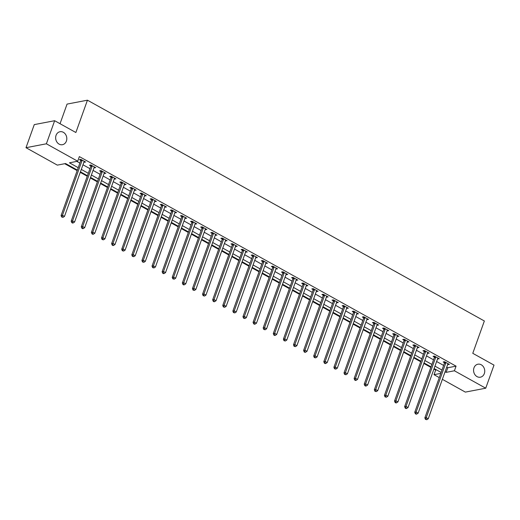 <?xml version="1.0" encoding="UTF-8"?>
<svg xmlns="http://www.w3.org/2000/svg" width="520" height="520" viewBox="0 0 520 520"><rect width="100%" height="100%" fill="white"/><g stroke="black" fill="none" stroke-linecap="round" stroke-linejoin="round"><path stroke-width="0.78" d="M66.398 141.089A6.611 5.551 -100.8 0 1 62.471 144.703A6.611 5.551 -100.8 0 1 56.966 142.129A6.611 5.551 -100.8 0 1 56.056 135.337A6.611 5.551 -100.8 0 1 59.982 131.722A6.611 5.551 -100.8 0 1 65.487 134.297A6.611 5.551 -100.8 0 1 66.398 141.089M484.328 373.581A6.611 5.551 -100.8 0 1 480.402 377.195A6.611 5.551 -100.8 0 1 474.89 374.621A6.611 5.551 -100.8 0 1 473.98 367.822A6.611 5.551 -100.8 0 1 477.913 364.208A6.611 5.551 -100.8 0 1 483.418 366.782A6.611 5.551 -100.8 0 1 484.328 373.581M60.041 123.708L67.061 104.098L87.445 100.191L484.354 320.99L472.778 353.314L494 365.118L485.732 388.206L465.348 392.106L442.371 379.321M439.276 377.604L434.025 374.686L440.791 373.386M433.921 369.083L435.682 370.065L434.025 374.686M64.727 163.709L77.162 170.625M80.255 172.347L87.269 176.248M90.356 177.97L97.37 181.87M100.464 183.586L107.478 187.493M110.565 189.208L117.585 193.108M120.673 194.831L127.686 198.731M130.78 200.453L137.794 204.353M140.881 206.069L147.894 209.976M150.988 211.692L158.002 215.599M161.09 217.315L168.103 221.214M171.197 222.937L178.211 226.837M181.298 228.56L188.311 232.459M191.406 234.175L198.419 238.082M201.513 239.798L208.526 243.698M211.614 245.421L218.628 249.321M221.722 251.043L228.735 254.943M231.822 256.666L238.836 260.565M241.93 262.281L248.944 266.188M252.031 267.904L259.044 271.804M262.139 273.526L269.152 277.427M272.24 279.149L279.26 283.049M282.347 284.765L289.361 288.672M292.454 290.387L299.468 294.294M302.556 296.01L309.569 299.91M312.663 301.632L319.677 305.533M322.764 307.255L329.778 311.155M332.872 312.871L339.885 316.778M342.973 318.494L349.993 322.394M353.08 324.116L360.094 328.016M363.188 329.739L370.201 333.638M373.288 335.361L380.302 339.261M383.396 340.977L390.41 344.884M393.497 346.6L400.51 350.5M403.604 352.222L410.618 356.122M413.706 357.844L420.719 361.745M423.813 363.467L430.826 367.367M77.357 170.092L65.585 163.547L57.324 165.126L26 147.7L46.384 143.799L77.707 161.226L69.446 162.805L78.215 167.687M46.384 143.799L54.652 120.712L34.268 124.612L26 147.7M435.682 370.065L436.54 369.902M446.726 367.146L447.798 367.744L456.06 366.158L79.359 156.605L77.707 161.226M76.85 161.388L79.872 163.066M82.96 164.788L89.973 168.688M93.067 170.411L100.081 174.311M103.168 176.033L110.181 179.933M113.276 181.649L120.289 185.556M123.377 187.272L130.39 191.172M133.484 192.894L140.498 196.794M143.585 198.517L150.605 202.417M153.692 204.133L160.706 208.039M163.8 209.755L170.814 213.661M173.901 215.378L180.915 219.278M184.008 221L191.022 224.9M194.109 226.623L201.123 230.522M204.217 232.239L211.231 236.145M214.318 237.861L221.332 241.768M224.425 243.483L231.439 247.383M234.533 249.106L241.547 253.006M244.634 254.728L251.648 258.628M254.742 260.344L261.755 264.251M264.843 265.967L271.856 269.867M274.95 271.589L281.964 275.49M285.051 277.212L292.065 281.112M295.159 282.834L302.172 286.735M305.26 288.45L312.28 292.357M315.367 294.073L322.381 297.973M325.475 299.695L332.488 303.596M335.575 305.318L342.589 309.218M345.683 310.934L352.697 314.841M355.784 316.557L362.798 320.463M365.892 322.179L372.905 326.079M375.993 327.802L383.012 331.702M386.1 333.424L393.113 337.324M396.207 339.04L403.221 342.947M406.309 344.663L413.322 348.562M416.416 350.285L423.429 354.185M426.517 355.907L433.531 359.808M436.625 361.53L443.638 365.43M447.681 364.488L449.404 364.416L444.554 361.719L443.176 361.978L444.49 362.713M437.58 358.865L439.296 358.793L434.447 356.096L433.069 356.356L434.388 357.091M427.473 353.243L429.195 353.171L424.346 350.474L422.968 350.74L424.281 351.468M417.365 347.62L419.088 347.549L414.238 344.851L412.861 345.118L414.18 345.846M407.264 342.004L408.987 341.933L404.137 339.228L402.76 339.495L404.072 340.229M397.156 336.382L398.879 336.31L394.03 333.613L392.652 333.873L393.965 334.607M387.056 330.759L388.778 330.688L383.923 327.99L382.551 328.25L383.864 328.985M376.948 325.137L378.671 325.065L373.822 322.368L372.444 322.634L373.757 323.362M366.847 319.514L368.563 319.442L363.714 316.745L362.336 317.012L363.656 317.74M356.74 313.898L358.462 313.827L353.613 311.123L352.235 311.389L353.548 312.124M346.632 308.276L348.354 308.204L343.506 305.507L342.128 305.767L343.447 306.501M336.531 302.653L338.254 302.582L333.404 299.884L332.026 300.144L333.34 300.878M326.423 297.031L328.146 296.959L323.297 294.262L321.919 294.528L323.232 295.256M316.322 291.408L318.045 291.337L313.19 288.639L311.818 288.906L313.131 289.633M306.215 285.792L307.938 285.721L303.089 283.023L301.711 283.283L303.024 284.017M296.114 280.169L297.837 280.098L292.981 277.401L291.603 277.661L292.923 278.395M286.007 274.547L287.729 274.476L282.88 271.778L281.502 272.044L282.815 272.772M275.899 268.925L277.622 268.853L272.772 266.156L271.394 266.422L272.714 267.15M265.798 263.308L267.521 263.231L262.672 260.533L261.293 260.8L262.606 261.534M255.691 257.686L257.413 257.615L252.564 254.917L251.186 255.177L252.506 255.911M245.589 252.064L247.312 251.992L242.463 249.294L241.085 249.555L242.398 250.289M235.482 246.441L237.205 246.369L232.356 243.672L230.978 243.939L232.291 244.667M225.381 240.819L227.103 240.747L222.248 238.05L220.877 238.316L222.19 239.044M215.274 235.203L216.996 235.131L212.147 232.427L210.769 232.694L212.082 233.428M205.172 229.58L206.889 229.508L202.04 226.811L200.661 227.071L201.981 227.806M195.065 223.958L196.787 223.886L191.939 221.189L190.561 221.448L191.874 222.183M184.958 218.335L186.68 218.264L181.831 215.566L180.453 215.833L181.772 216.561M174.857 212.713L176.579 212.641L171.73 209.944L170.352 210.21L171.665 210.938M164.749 207.097L166.472 207.025L161.623 204.328L160.245 204.588L161.558 205.322M154.648 201.474L156.37 201.403L151.515 198.705L150.144 198.965L151.457 199.7M144.541 195.852L146.263 195.78L141.414 193.083L140.036 193.349L141.349 194.077M134.44 190.229L136.156 190.158L131.306 187.46L129.928 187.727L131.248 188.455M124.332 184.613L126.055 184.535L121.206 181.838L119.828 182.104L121.141 182.832M114.224 178.99L115.947 178.919L111.098 176.222L109.72 176.482L111.04 177.216M104.124 173.368L105.846 173.297L100.997 170.599L99.619 170.859L100.932 171.594M94.016 167.745L95.739 167.674L90.89 164.977L89.512 165.243L90.825 165.971M83.915 162.123L85.638 162.052L80.782 159.354L79.41 159.62L80.724 160.349M54.652 120.712L75.868 132.516L87.445 100.191M456.06 366.158L454.409 370.779L485.732 388.206M445.075 371.768L446.147 372.359L454.409 370.779M81.309 169.403L88.322 173.31M91.409 175.025L98.423 178.925M101.517 180.648L108.531 184.548M111.618 186.27L118.632 190.171M121.726 191.893L128.739 195.793M131.833 197.509L138.847 201.416M141.934 203.131L148.948 207.031M152.042 208.754L159.055 212.654M162.142 214.377L169.156 218.276M172.25 219.993L179.264 223.899M182.351 225.615L189.364 229.522M192.458 231.238L199.472 235.138M202.56 236.86L209.58 240.76M212.667 242.483L219.681 246.383M222.775 248.099L229.788 252.005M232.875 253.721L239.889 257.621M242.983 259.344L249.997 263.244M253.084 264.966L260.097 268.866M263.192 270.589L270.205 274.489M273.293 276.204L280.312 280.111M283.4 281.827L290.413 285.727M293.507 287.45L300.521 291.35M303.608 293.072L310.622 296.972M313.716 298.695L320.73 302.594M323.817 304.311L330.831 308.217M333.925 309.933L340.938 313.833M344.026 315.556L351.039 319.456M354.133 321.178L361.147 325.078M364.24 326.794L371.254 330.7M374.341 332.417L381.355 336.323M384.449 338.039L391.463 341.939M394.55 343.662L401.563 347.562M404.657 349.284L411.671 353.184M414.759 354.9L421.772 358.807M424.866 360.522L431.88 364.423M434.967 366.145L441.987 370.045M441.123 372.45L434.109 368.55M431.022 366.828L424.001 362.928M420.914 361.212L413.901 357.305M410.807 355.589L403.793 351.689M400.706 349.966L393.692 346.067M390.598 344.344L383.584 340.444M380.497 338.722L373.484 334.822M370.39 333.106L363.376 329.199M360.288 327.483L353.269 323.583M350.181 321.861L343.168 317.961M340.074 316.238L333.06 312.338M329.972 310.622L322.959 306.716M319.865 305L312.851 301.093M309.764 299.377L302.75 295.477M299.656 293.755L292.643 289.855M289.556 288.132L282.542 284.232M279.448 282.516L272.435 278.61M269.341 276.894L262.327 272.994M259.24 271.271L252.226 267.371M249.132 265.649L242.119 261.749M239.031 260.026L232.018 256.126M228.924 254.41L221.91 250.504M218.822 248.787L211.809 244.888M208.715 243.165L201.702 239.265M198.614 237.542L191.594 233.643M188.506 231.927L181.493 228.02M178.399 226.304L171.386 222.397M168.298 220.681L161.285 216.781M158.191 215.059L151.177 211.159M148.09 209.436L141.076 205.536M137.982 203.821L130.969 199.914M127.881 198.198L120.861 194.298M117.773 192.576L110.76 188.675M107.666 186.953L100.653 183.053M97.565 181.331L90.552 177.431M87.458 175.714L80.444 171.808M447.798 367.744L446.147 372.359M448.331 363.818L448.026 364.676M438.23 358.196L437.925 359.053M428.123 352.579L427.817 353.438M418.022 346.957L417.709 347.815M407.914 341.334L407.609 342.193M397.813 335.712L397.501 336.57M387.706 330.089L387.4 330.954M377.598 324.474L377.293 325.332M367.497 318.851L367.192 319.709M357.39 313.228L357.084 314.087M347.288 307.606L346.976 308.464M337.181 301.983L336.875 302.848M327.08 296.368L326.768 297.226M316.972 290.745L316.667 291.603M306.872 285.123L306.56 285.981M296.764 279.5L296.459 280.358M286.656 273.884L286.351 274.742M276.556 268.262L276.25 269.12M266.448 262.639L266.142 263.497M256.347 257.017L256.035 257.875M246.239 251.394L245.934 252.252M236.139 245.778L235.827 246.636M226.031 240.156L225.725 241.014M215.924 234.533L215.618 235.391M205.822 228.911L205.517 229.769M195.715 223.288L195.41 224.153M185.614 217.672L185.302 218.53M175.506 212.05L175.201 212.908M165.406 206.427L165.094 207.285M155.298 200.805L154.993 201.662M145.197 195.182L144.885 196.047M135.09 189.566L134.784 190.424M124.982 183.944L124.677 184.802M114.881 178.321L114.569 179.179M104.773 172.698L104.468 173.556M94.673 167.083L94.361 167.941M84.565 161.46L84.26 162.318M445.803 362.966L444.425 363.226L424.847 417.898L426.225 417.638L445.803 362.966A1.034 0.865 79.2 0 0 445.868 362.59L445.868 362.447M425.99 419.257L425.438 419.361L426.797 419.705L425.99 419.257L426.225 417.638L428.246 418.762L447.824 364.091A1.034 0.865 79.2 0 1 448.006 363.779L448.091 363.682M444.425 363.226A1.034 0.865 79.2 0 0 444.49 362.85L444.496 361.725M424.847 417.898L425.438 419.361M426.797 419.705L428.246 418.762M435.695 357.344L434.324 357.604L414.746 412.282L416.124 412.016L435.695 357.344A1.034 0.865 79.2 0 0 435.76 356.967L435.767 356.824M415.883 413.634L415.337 413.738L416.143 414.187L416.696 414.082L415.883 413.634L416.124 412.016L418.145 413.14L437.716 358.469A1.034 0.865 79.2 0 1 437.899 358.156L437.983 358.059M434.324 357.604A1.034 0.865 79.2 0 0 434.388 357.227L434.388 356.103M414.746 412.282L415.337 413.738M416.696 414.082L418.145 413.14M425.594 351.722L424.216 351.988L404.638 406.66L406.016 406.393L425.594 351.722A1.034 0.865 79.2 0 0 425.659 351.344L425.659 351.208M405.782 408.012L405.229 408.115L406.036 408.571L406.588 408.46L405.782 408.012L406.016 406.393L408.038 407.518L427.615 352.846A1.034 0.865 79.2 0 1 427.798 352.534L427.882 352.443M424.216 351.988A1.034 0.865 79.2 0 0 424.281 351.611L424.288 350.487M404.638 406.66L405.229 408.115M406.588 408.46L408.038 407.518M415.487 346.099L414.109 346.365L394.537 401.037L395.915 400.777L415.487 346.099A1.034 0.865 79.2 0 0 415.551 345.722L415.551 345.585M395.675 402.389L395.129 402.5L395.935 402.948L396.487 402.838L395.675 402.389L395.915 400.777L397.937 401.895L417.508 347.224A1.034 0.865 79.2 0 1 417.69 346.912L417.775 346.821M414.109 346.365A1.034 0.865 79.2 0 0 414.174 345.988L414.18 344.864M394.537 401.037L395.129 402.5M396.487 402.838L397.937 401.895M405.385 340.483L404.007 340.743L384.429 395.415L385.808 395.154L405.385 340.483A1.034 0.865 79.2 0 0 405.45 340.1L405.45 339.963M385.574 396.773L385.021 396.877L386.38 397.222L385.574 396.773L385.808 395.154L387.829 396.279L407.407 341.601A1.034 0.865 79.2 0 1 407.589 341.289L407.667 341.198M404.007 340.743A1.034 0.865 79.2 0 0 404.072 340.366L404.079 339.241M384.429 395.415L385.021 396.877M386.38 397.222L387.829 396.279M395.278 334.861L393.9 335.121L374.329 389.799L375.707 389.532L395.278 334.861A1.034 0.865 79.2 0 0 395.343 334.484L395.343 334.341M375.466 391.151L374.913 391.255L376.272 391.599L375.466 391.151L375.707 389.532L377.722 390.656L397.3 335.985A1.034 0.865 79.2 0 1 397.481 335.673L397.566 335.575M393.9 335.121A1.034 0.865 79.2 0 0 393.965 334.744L393.972 333.619M374.329 389.799L374.913 391.255M376.272 391.599L377.722 390.656M385.177 329.238L383.799 329.505L364.221 384.176L365.599 383.91L385.177 329.238A1.034 0.865 79.2 0 0 385.242 328.861L385.242 328.718M365.365 385.528L364.812 385.632L365.619 386.081L366.171 385.976L365.365 385.528L365.599 383.91L367.621 385.034L387.199 330.363A1.034 0.865 79.2 0 1 387.381 330.05L387.459 329.953M383.799 329.505A1.034 0.865 79.2 0 0 383.864 329.121L383.871 328.003M364.221 384.176L364.812 385.632M366.171 385.976L367.621 385.034M375.07 323.615L373.692 323.882L354.12 378.553L355.491 378.287L375.07 323.615A1.034 0.865 79.2 0 0 375.135 323.239L375.135 323.102M355.257 379.906L354.705 380.01L355.518 380.465L356.063 380.354L355.257 379.906L355.491 378.287L357.513 379.412L377.091 324.74A1.034 0.865 79.2 0 1 377.273 324.428L377.357 324.337M373.692 323.882A1.034 0.865 79.2 0 0 373.757 323.505L373.763 322.381M354.12 378.553L354.705 380.01M356.063 380.354L357.513 379.412M364.969 317.993L363.591 318.26L344.012 372.931L345.391 372.671L364.969 317.993A1.034 0.865 79.2 0 0 365.034 317.616L365.034 317.48M345.15 374.283L344.604 374.394L345.963 374.738L345.15 374.283L345.391 372.671L347.412 373.796L366.984 319.118A1.034 0.865 79.2 0 1 367.166 318.806L367.25 318.714M363.591 318.26A1.034 0.865 79.2 0 0 363.656 317.882L363.656 316.758M344.012 372.931L344.604 374.394M345.963 374.738L347.412 373.796M354.861 312.377L353.483 312.637L333.905 367.309L335.283 367.049L354.861 312.377A1.034 0.865 79.2 0 0 354.926 312L354.926 311.857M335.049 368.667L334.497 368.771L335.855 369.115L335.049 368.667L335.283 367.049L337.304 368.173L356.882 313.502A1.034 0.865 79.2 0 1 357.065 313.19L357.149 313.092M353.483 312.637A1.034 0.865 79.2 0 0 353.548 312.26L353.554 311.136M333.905 367.309L334.497 368.771M335.855 369.115L337.304 368.173M344.754 306.755L343.382 307.014L323.804 361.693L325.182 361.426L344.754 306.755A1.034 0.865 79.2 0 0 344.819 306.377L344.819 306.235M324.942 363.044L324.396 363.149L325.202 363.597L325.754 363.493L324.942 363.044L325.182 361.426L327.204 362.55L346.775 307.879A1.034 0.865 79.2 0 1 346.957 307.567L347.041 307.469M343.382 307.014A1.034 0.865 79.2 0 0 343.447 306.637L343.447 305.513M323.804 361.693L324.396 363.149M325.754 363.493L327.204 362.55M334.653 301.132L333.275 301.399L313.697 356.07L315.075 355.803L334.653 301.132A1.034 0.865 79.2 0 0 334.718 300.755L334.718 300.612M314.841 357.422L314.288 357.526L315.647 357.871L314.841 357.422L315.075 355.803L317.096 356.928L336.674 302.257A1.034 0.865 79.2 0 1 336.856 301.945L336.934 301.847M333.275 301.399A1.034 0.865 79.2 0 0 333.34 301.022L333.346 299.897M313.697 356.07L314.288 357.526M315.647 357.871L317.096 356.928M324.545 295.51L323.167 295.776L303.596 350.447L304.974 350.181L324.545 295.51A1.034 0.865 79.2 0 0 324.61 295.132L324.61 294.996M304.733 351.8L304.181 351.904L304.993 352.359L305.546 352.248L304.733 351.8L304.974 350.181L306.995 351.306L326.567 296.634A1.034 0.865 79.2 0 1 326.749 296.322L326.833 296.231M323.167 295.776A1.034 0.865 79.2 0 0 323.232 295.399L323.239 294.275M303.596 350.447L304.181 351.904M305.546 352.248L306.995 351.306M314.444 289.887L313.066 290.154L293.488 344.825L294.866 344.565L314.444 289.887A1.034 0.865 79.2 0 0 314.509 289.51L314.509 289.374M294.632 346.177L294.079 346.288L295.438 346.632L294.632 346.177L294.866 344.565L296.887 345.69L316.466 291.012A1.034 0.865 79.2 0 1 316.647 290.7L316.726 290.608M313.066 290.154A1.034 0.865 79.2 0 0 313.131 289.776L313.137 288.652M293.488 344.825L294.079 346.288M295.438 346.632L296.887 345.69M304.337 284.271L302.959 284.531L283.387 339.203L284.758 338.943L304.337 284.271A1.034 0.865 79.2 0 0 304.401 283.894L304.401 283.751M284.525 340.561L283.972 340.665L285.331 341.01L284.525 340.561L284.758 338.943L286.78 340.067L306.358 285.396A1.034 0.865 79.2 0 1 306.54 285.084L306.625 284.986M302.959 284.531A1.034 0.865 79.2 0 0 303.024 284.154L303.03 283.03M283.387 339.203L283.972 340.665M285.331 341.01L286.78 340.067M294.236 278.649L292.858 278.909L273.28 333.587L274.658 333.32L294.236 278.649A1.034 0.865 79.2 0 0 294.3 278.272L294.3 278.128M274.417 334.938L273.871 335.043L274.677 335.491L275.23 335.387L274.417 334.938L274.658 333.32L276.679 334.445L296.25 279.773A1.034 0.865 79.2 0 1 296.433 279.461L296.517 279.364M292.858 278.909A1.034 0.865 79.2 0 0 292.923 278.531L292.929 277.407M273.28 333.587L273.871 335.043M275.23 335.387L276.679 334.445M284.128 273.026L282.75 273.293L263.172 327.964L264.55 327.697L284.128 273.026A1.034 0.865 79.2 0 0 284.193 272.649L284.193 272.512M264.316 329.316L263.764 329.42L265.122 329.764L264.316 329.316L264.55 327.697L266.572 328.822L286.15 274.151A1.034 0.865 79.2 0 1 286.332 273.839L286.416 273.748M282.75 273.293A1.034 0.865 79.2 0 0 282.815 272.916L282.822 271.791M263.172 327.964L263.764 329.42M265.122 329.764L266.572 328.822M274.021 267.404L272.649 267.67L253.071 322.342L254.449 322.082L274.021 267.404A1.034 0.865 79.2 0 0 274.086 267.026L274.092 266.89M254.208 323.694L253.663 323.804L254.469 324.252L255.021 324.142L254.208 323.694L254.449 322.082L256.471 323.2L276.042 268.528A1.034 0.865 79.2 0 1 276.224 268.216L276.308 268.125M272.649 267.67A1.034 0.865 79.2 0 0 272.714 267.293L272.714 266.168M253.071 322.342L253.663 323.804M255.021 324.142L256.471 323.2M263.919 261.781L262.542 262.048L242.964 316.719L244.342 316.459L263.919 261.781A1.034 0.865 79.2 0 0 263.985 261.404L263.985 261.267M244.108 318.071L243.555 318.182L244.914 318.526L244.108 318.071L244.342 316.459L246.363 317.584L265.941 262.906A1.034 0.865 79.2 0 1 266.123 262.594L266.208 262.502M262.542 262.048A1.034 0.865 79.2 0 0 262.606 261.671L262.613 260.546M242.964 316.719L243.555 318.182M244.914 318.526L246.363 317.584M253.812 256.165L252.434 256.425L232.863 311.103L234.24 310.837L253.812 256.165A1.034 0.865 79.2 0 0 253.877 255.788L253.877 255.645M234 312.455L233.447 312.559L234.812 312.904L234 312.455L234.24 310.837L236.262 311.961L255.833 257.289A1.034 0.865 79.2 0 1 256.016 256.978L256.1 256.88M252.434 256.425A1.034 0.865 79.2 0 0 252.499 256.048L252.506 254.924M232.863 311.103L233.447 312.559M234.812 312.904L236.262 311.961M243.711 250.542L242.333 250.809L222.755 305.481L224.133 305.214L243.711 250.542A1.034 0.865 79.2 0 0 243.776 250.166L243.776 250.023M223.899 306.833L223.347 306.937L224.705 307.281L223.899 306.833L224.133 305.214L226.155 306.339L245.733 251.667A1.034 0.865 79.2 0 1 245.915 251.355L245.993 251.258M242.333 250.809A1.034 0.865 79.2 0 0 242.398 250.425L242.405 249.308M222.755 305.481L223.347 306.937M224.705 307.281L226.155 306.339M233.603 244.92L232.225 245.186L212.654 299.858L214.032 299.592L233.603 244.92A1.034 0.865 79.2 0 0 233.669 244.543L233.669 244.406M213.792 301.21L213.239 301.314L214.052 301.769L214.597 301.659L213.792 301.21L214.032 299.592L216.047 300.716L235.625 246.044A1.034 0.865 79.2 0 1 235.807 245.733L235.892 245.642M232.225 245.186A1.034 0.865 79.2 0 0 232.291 244.81L232.297 243.685M212.654 299.858L213.239 301.314M214.597 301.659L216.047 300.716M223.503 239.297L222.125 239.564L202.547 294.236L203.925 293.976L223.503 239.297A1.034 0.865 79.2 0 0 223.567 238.921L223.567 238.784M203.691 295.588L203.138 295.698L204.497 296.043L203.691 295.588L203.925 293.976L205.946 295.1L225.524 240.422A1.034 0.865 79.2 0 1 225.7 240.11L225.784 240.019M222.125 239.564A1.034 0.865 79.2 0 0 222.19 239.187L222.196 238.062M202.547 294.236L203.138 295.698M204.497 296.043L205.946 295.1M213.395 233.681L212.017 233.942L192.446 288.613L193.817 288.353L213.395 233.681A1.034 0.865 79.2 0 0 213.46 233.305L213.46 233.161M193.583 289.971L193.031 290.075L194.389 290.42L193.583 289.971L193.817 288.353L195.839 289.478L215.417 234.806A1.034 0.865 79.2 0 1 215.599 234.488L215.683 234.397M212.017 233.942A1.034 0.865 79.2 0 0 212.082 233.565L212.089 232.44M192.446 288.613L193.031 290.075M194.389 290.42L195.839 289.478M203.287 228.059L201.916 228.319L182.338 282.997L183.716 282.731L203.287 228.059A1.034 0.865 79.2 0 0 203.353 227.682L203.359 227.539M183.475 284.349L182.93 284.453L183.736 284.901L184.288 284.798L183.475 284.349L183.716 282.731L185.738 283.855L205.309 229.183A1.034 0.865 79.2 0 1 205.491 228.872L205.576 228.774M201.916 228.319A1.034 0.865 79.2 0 0 201.981 227.942L201.981 226.817M182.338 282.997L182.93 284.453M184.288 284.798L185.738 283.855M193.186 222.436L191.808 222.703L172.231 277.375L173.608 277.108L193.186 222.436A1.034 0.865 79.2 0 0 193.252 222.06L193.252 221.917M173.375 278.726L172.822 278.831L174.181 279.175L173.375 278.726L173.608 277.108L175.63 278.233L195.208 223.561A1.034 0.865 79.2 0 1 195.39 223.249L195.475 223.151M191.808 222.703A1.034 0.865 79.2 0 0 191.874 222.326L191.88 221.202M172.231 277.375L172.822 278.831M174.181 279.175L175.63 278.233M183.079 216.814L181.701 217.081L162.13 271.752L163.508 271.486L183.079 216.814A1.034 0.865 79.2 0 0 183.144 216.437L183.144 216.3M163.267 273.104L162.721 273.208L163.527 273.663L164.079 273.553L163.267 273.104L163.508 271.486L165.529 272.61L185.1 217.939A1.034 0.865 79.2 0 1 185.283 217.627L185.367 217.536M181.701 217.081A1.034 0.865 79.2 0 0 181.766 216.703L181.772 215.579M162.13 271.752L162.721 273.208M164.079 273.553L165.529 272.61M172.978 211.192L171.6 211.458L152.022 266.13L153.4 265.87L172.978 211.192A1.034 0.865 79.2 0 0 173.043 210.815L173.043 210.678M153.166 267.481L152.613 267.592L153.972 267.937L153.166 267.481L153.4 265.87L155.422 266.994L175 212.316A1.034 0.865 79.2 0 1 175.181 212.004L175.26 211.913M171.6 211.458A1.034 0.865 79.2 0 0 171.665 211.081L171.672 209.957M152.022 266.13L152.613 267.592M153.972 267.937L155.422 266.994M162.87 205.576L161.493 205.836L141.921 260.507L143.299 260.247L162.87 205.576A1.034 0.865 79.2 0 0 162.935 205.198L162.935 205.056M143.059 261.865L142.506 261.969L143.865 262.314L143.059 261.865L143.299 260.247L145.314 261.372L164.892 206.7A1.034 0.865 79.2 0 1 165.074 206.388L165.159 206.291M161.493 205.836A1.034 0.865 79.2 0 0 161.558 205.458L161.564 204.334M141.921 260.507L142.506 261.969M143.865 262.314L145.314 261.372M152.769 199.953L151.392 200.213L131.814 254.891L133.191 254.625L152.769 199.953A1.034 0.865 79.2 0 0 152.834 199.576L152.834 199.433M132.958 256.243L132.405 256.347L133.763 256.692L132.958 256.243L133.191 254.625L135.213 255.749L154.791 201.078A1.034 0.865 79.2 0 1 154.973 200.766L155.051 200.668M151.392 200.213A1.034 0.865 79.2 0 0 151.457 199.836L151.463 198.712M131.814 254.891L132.405 256.347M133.763 256.692L135.213 255.749M142.662 194.331L141.284 194.597L121.713 249.269L123.084 249.002L142.662 194.331A1.034 0.865 79.2 0 0 142.727 193.953L142.727 193.811M122.85 250.62L122.298 250.725L123.656 251.069L122.85 250.62L123.084 249.002L125.106 250.127L144.684 195.455A1.034 0.865 79.2 0 1 144.865 195.143L144.95 195.046M141.284 194.597A1.034 0.865 79.2 0 0 141.349 194.22L141.356 193.096M121.713 249.269L122.298 250.725M123.656 251.069L125.106 250.127M132.561 188.708L131.183 188.975L111.605 243.646L112.983 243.38L132.561 188.708A1.034 0.865 79.2 0 0 132.626 188.331L132.626 188.194M112.742 244.998L112.197 245.102L113.002 245.557L113.555 245.447L112.742 244.998L112.983 243.38L115.005 244.504L134.576 189.833A1.034 0.865 79.2 0 1 134.758 189.52L134.843 189.43M131.183 188.975A1.034 0.865 79.2 0 0 131.248 188.597L131.248 187.473M111.605 243.646L112.197 245.102M113.555 245.447L115.005 244.504M122.453 183.086L121.076 183.352L101.498 238.024L102.876 237.764L122.453 183.086A1.034 0.865 79.2 0 0 122.519 182.708L122.519 182.572M102.642 239.375L102.089 239.486L103.448 239.831L102.642 239.375L102.876 237.764L104.897 238.888L124.475 184.21A1.034 0.865 79.2 0 1 124.657 183.898L124.742 183.807M121.076 183.352A1.034 0.865 79.2 0 0 121.141 182.975L121.147 181.85M101.498 238.024L102.089 239.486M103.448 239.831L104.897 238.888M112.346 177.469L110.974 177.73L91.397 232.408L92.775 232.141L112.346 177.469A1.034 0.865 79.2 0 0 112.411 177.093L112.411 176.95M92.534 233.76L91.988 233.864L92.794 234.312L93.347 234.208L92.534 233.76L92.775 232.141L94.796 233.266L114.367 178.594A1.034 0.865 79.2 0 1 114.549 178.282L114.634 178.185M110.974 177.73A1.034 0.865 79.2 0 0 111.04 177.353L111.04 176.228M91.397 232.408L91.988 233.864M93.347 234.208L94.796 233.266M102.245 171.847L100.867 172.107L81.289 226.785L82.667 226.519L102.245 171.847A1.034 0.865 79.2 0 0 102.31 171.47L102.31 171.327M82.433 228.137L81.88 228.241L82.686 228.69L83.239 228.586L82.433 228.137L82.667 226.519L84.689 227.643L104.267 172.972A1.034 0.865 79.2 0 1 104.448 172.66L104.526 172.562M100.867 172.107A1.034 0.865 79.2 0 0 100.932 171.73L100.939 170.606M81.289 226.785L81.88 228.241M83.239 228.586L84.689 227.643M92.138 166.225L90.76 166.491L71.188 221.162L72.566 220.896L92.138 166.225A1.034 0.865 79.2 0 0 92.203 165.847L92.203 165.711M72.326 222.514L71.773 222.619L72.586 223.073L73.138 222.963L72.326 222.514L72.566 220.896L74.588 222.02L94.159 167.349A1.034 0.865 79.2 0 1 94.341 167.037L94.426 166.946M90.76 166.491A1.034 0.865 79.2 0 0 90.825 166.114L90.831 164.99M71.188 221.162L71.773 222.619M73.138 222.963L74.588 222.02M82.037 160.602L80.659 160.869L61.081 215.54L62.459 215.28L82.037 160.602A1.034 0.865 79.2 0 0 82.102 160.225L82.102 160.089M62.225 216.892L61.672 217.003L63.031 217.347L62.225 216.892L62.459 215.28L64.48 216.405L84.058 161.727A1.034 0.865 79.2 0 1 84.24 161.415L84.318 161.323M80.659 160.869A1.034 0.865 79.2 0 0 80.724 160.492L80.73 159.367M61.081 215.54L61.672 217.003M63.031 217.347L64.48 216.405M445.868 362.59L444.49 362.85M435.76 356.967L434.388 357.227M425.659 351.344L424.281 351.611M415.551 345.722L414.174 345.988M405.45 340.1L404.072 340.366M395.343 334.484L393.965 334.744M385.242 328.861L383.864 329.121M375.135 323.239L373.757 323.505M365.034 317.616L363.656 317.882M354.926 312L353.548 312.26M344.819 306.377L343.447 306.637M334.718 300.755L333.34 301.022M324.61 295.132L323.232 295.399M314.509 289.51L313.131 289.776M304.401 283.894L303.024 284.154M294.3 278.272L292.923 278.531M284.193 272.649L282.815 272.916M274.086 267.026L272.714 267.293M263.985 261.404L262.606 261.671M253.877 255.788L252.499 256.048M243.776 250.166L242.398 250.425M233.669 244.543L232.291 244.81M223.567 238.921L222.19 239.187M213.46 233.305L212.082 233.565M203.353 227.682L201.981 227.942M193.252 222.06L191.874 222.326M183.144 216.437L181.766 216.703M173.043 210.815L171.665 211.081M162.935 205.198L161.558 205.458M152.834 199.576L151.457 199.836M142.727 193.953L141.349 194.22M132.626 188.331L131.248 188.597M122.519 182.708L121.141 182.975M112.411 177.093L111.04 177.353M102.31 171.47L100.932 171.73M92.203 165.847L90.825 166.114M82.102 160.225L80.724 160.492"/></g></svg>
